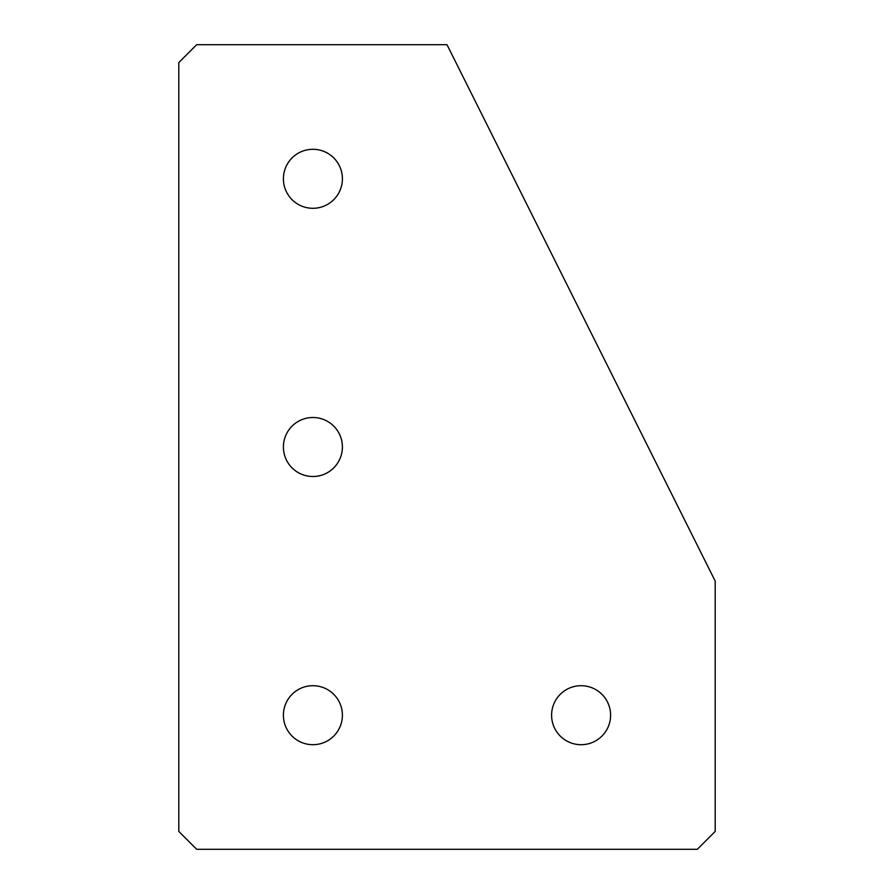 <?xml version="1.0" encoding="UTF-8"?>
<svg xmlns="http://www.w3.org/2000/svg" width="894" height="894" viewBox="0 0 894 894"><rect width="100%" height="100%" fill="white"/><g stroke="black" fill="none" stroke-linecap="round" stroke-linejoin="round"><path stroke-width="1.34" d="M581.1 744.702A29.502 29.502 0 0 1 551.598 715.2A29.502 29.502 0 0 1 581.1 685.698A29.502 29.502 0 0 1 610.602 715.2A29.502 29.502 0 0 1 581.1 744.702M312.9 744.702A29.502 29.502 0 0 1 283.398 715.2A29.502 29.502 0 0 1 312.9 685.698A29.502 29.502 0 0 1 342.402 715.2A29.502 29.502 0 0 1 312.9 744.702M312.9 476.502A29.502 29.502 0 0 1 283.398 447A29.502 29.502 0 0 1 312.9 417.498A29.502 29.502 0 0 1 342.402 447A29.502 29.502 0 0 1 312.9 476.502M312.9 208.302A29.502 29.502 0 0 1 283.398 178.8A29.502 29.502 0 0 1 312.9 149.298A29.502 29.502 0 0 1 342.402 178.8A29.502 29.502 0 0 1 312.9 208.302M196.68 44.7L447 44.7L715.2 581.1L715.2 831.42L697.32 849.3L196.68 849.3L178.8 831.42L178.8 62.58L196.68 44.7"/></g></svg>
